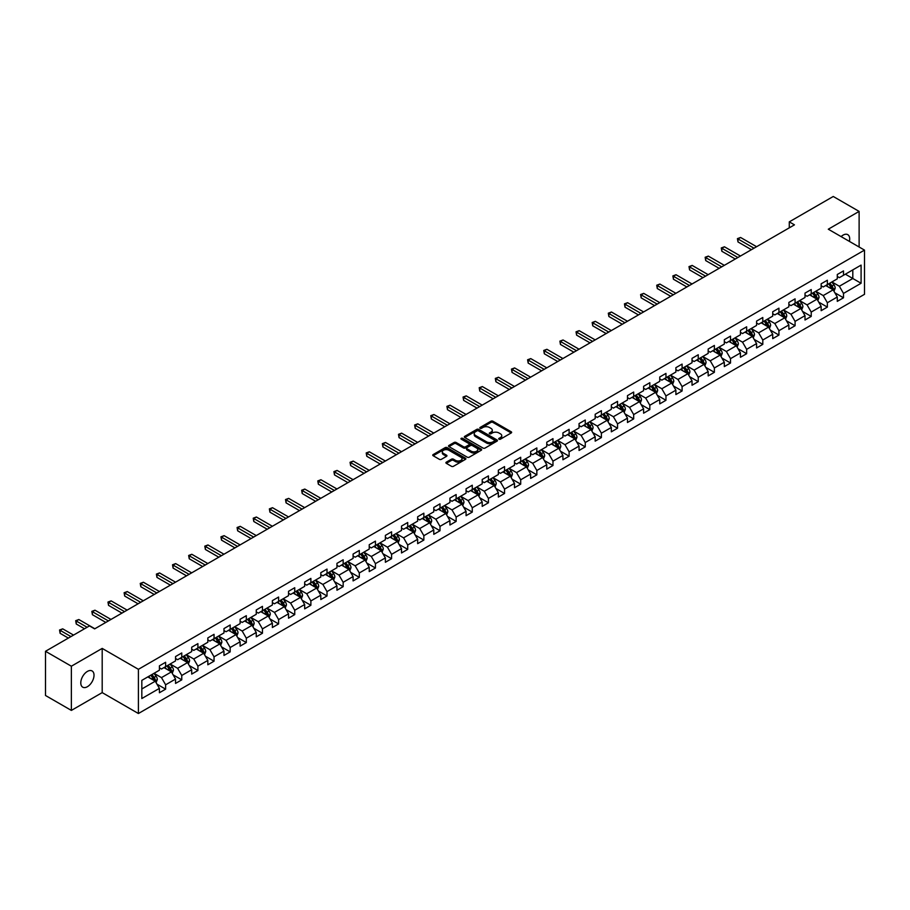 <?xml version="1.0" encoding="UTF-8"?>
<svg xmlns="http://www.w3.org/2000/svg" width="910" height="910" viewBox="0 0 910 910"><rect width="100%" height="100%" fill="white"/><g stroke="black" fill="none" stroke-linecap="round" stroke-linejoin="round"><path stroke-width="1.36" d="M498.998 439.189A1.001 0.58 0 0 0 500.42 439.189L511.215 432.955A1.433 0.83 0 0 0 511.636 432.375A1.433 0.83 0 0 0 511.215 431.784L492.936 421.228A1.433 0.83 0 0 0 490.899 421.228L480.116 427.461A1.001 0.58 0 0 0 481.538 428.28L482.926 427.472A4.595 2.65 0 0 1 489.432 427.472L490.956 428.36A4.595 2.65 0 0 1 492.299 430.237A4.595 2.65 0 0 1 490.956 432.113L489.557 432.91A1.001 0.58 0 0 0 490.979 433.74L492.378 432.933A4.595 2.65 0 0 1 498.873 432.933L500.398 433.808A4.595 2.65 0 0 1 501.74 435.685A4.595 2.65 0 0 1 500.398 437.562L498.998 438.37A1.001 0.58 0 0 0 498.998 439.189L498.998 438.37M87.406 686.709A9.362 5.403 120 0 0 93.514 678.451A9.362 5.403 120 0 0 92.081 670.943A9.362 5.403 120 0 0 87.406 671.409A9.362 5.403 120 0 0 81.286 679.668A9.362 5.403 120 0 0 82.719 687.164A9.362 5.403 120 0 0 87.406 686.709M849.405 241.4A9.362 5.403 120 0 0 847.767 234.655A9.362 5.403 120 0 0 843.081 235.121A9.362 5.403 120 0 0 841.113 236.611M446.321 462.155A1.433 0.83 0 0 0 445.9 462.746A1.433 0.83 0 0 0 446.321 463.326L451.451 466.295A1.433 0.83 0 0 0 453.476 466.295L465.465 459.368A1.433 0.83 0 0 0 465.886 458.788A1.433 0.83 0 0 0 465.465 458.196L447.185 447.64A1.433 0.83 0 0 0 445.149 447.64L433.171 454.568A1.433 0.83 0 0 0 432.75 455.148A1.433 0.83 0 0 0 433.171 455.739L439.359 459.311A1.433 0.83 0 0 0 441.396 459.311L446.526 456.354A1.433 0.83 0 0 0 446.947 455.762A1.433 0.83 0 0 0 446.526 455.182L443.454 453.408A3.845 2.218 0 0 1 442.328 451.838A3.845 2.218 0 0 1 444.694 449.79A3.845 2.218 0 0 1 448.88 450.268L460.915 457.218A3.845 2.218 0 0 1 462.041 458.788A3.845 2.218 0 0 1 459.675 460.835A3.845 2.218 0 0 1 455.489 460.358L453.476 459.197A1.433 0.83 0 0 0 451.451 459.197L446.321 462.155L446.321 463.326M102.193 648.409L71.367 666.211L45.5 651.287L45.5 695.49L71.367 710.414L102.193 692.612L138.411 713.52L138.411 669.316L102.193 648.409L102.193 692.612M859.12 247.008L859.12 211.404L828.293 229.206L864.5 250.113L138.411 669.316M859.12 211.404L833.253 196.48L789.288 221.858L789.288 227.841M45.5 651.287L89.476 625.898L94.64 628.878L794.453 224.85L789.288 221.858M483.028 448.061A1.433 0.83 0 0 0 485.064 448.061L497.042 441.134A1.433 0.83 0 0 0 497.463 440.554A1.433 0.83 0 0 0 497.042 439.962L478.762 429.406A1.433 0.83 0 0 0 476.738 429.406L464.748 436.334A1.433 0.83 0 0 0 464.327 436.914A1.433 0.83 0 0 0 464.748 437.505L483.028 448.061M461.654 439.405A1.001 0.58 0 0 1 462.667 439.541L462.667 438.347L481.253 449.085A1.433 0.83 0 0 1 481.674 449.665A1.433 0.83 0 0 1 481.253 450.257L469.276 457.173A1.433 0.83 0 0 1 467.239 457.173L448.96 446.617L454.09 443.682L454.09 442.487L448.96 445.445A1.433 0.83 0 0 0 448.539 446.036A1.433 0.83 0 0 0 448.96 446.617L448.96 445.445M454.09 443.682A1.433 0.83 0 0 1 456.115 443.682L456.115 442.487A1.433 0.83 0 0 0 454.09 442.487M456.115 442.487L463.531 446.764A1.433 0.83 0 0 0 465.567 446.764L468.968 444.797A1.433 0.83 0 0 0 469.389 444.216A1.433 0.83 0 0 0 468.968 443.625L461.245 439.177A1.001 0.58 0 0 1 462.667 438.347M138.411 713.52L864.5 294.317L864.5 250.113M156.975 684.161L165.62 689.154L165.62 684.798L175.55 679.053L175.55 683.421L181.761 679.838L181.761 675.47L191.691 669.737L191.691 674.105L197.902 670.511L197.902 666.154L207.833 660.421L207.833 664.778L214.043 661.195L214.043 656.838L223.974 651.105L223.974 655.462L230.173 651.879L230.173 647.522L240.115 641.789L240.115 646.145L246.314 642.562L246.314 638.206L256.256 632.461L256.256 636.829L262.455 633.246L262.455 628.878L272.386 623.145L272.386 627.513L278.596 623.93L278.596 619.562L288.527 613.829L288.527 618.186L294.738 614.603L294.738 610.246L304.668 604.513L304.668 608.87L310.879 605.286L310.879 600.93L320.809 595.197L320.809 599.553L327.02 595.97L327.02 591.614L336.95 585.869L336.95 590.237L343.161 586.654L343.161 582.286L353.091 576.553L353.091 580.921L359.302 577.338L359.302 572.97L369.233 567.237L369.233 571.594L375.443 568.011L375.443 563.654L385.374 557.921L385.374 562.278L391.573 558.695L391.573 554.338L401.515 548.605L401.515 552.962L407.714 549.378L407.714 545.022L417.656 539.289L417.656 543.645L423.855 540.062L423.855 535.694L433.786 529.961L433.786 534.329L439.996 530.746L439.996 526.378L449.927 520.645L449.927 525.002L456.137 521.419L456.137 517.062L466.068 511.329L466.068 515.686L472.279 512.102L472.279 507.746L482.209 502.013L482.209 506.37L488.42 502.786L488.42 498.43L498.35 492.697L498.35 497.053L504.561 493.47L504.561 489.102L514.491 483.369L514.491 487.737L520.702 484.154L520.702 479.786L530.632 474.053L530.632 478.421L536.843 474.827L536.843 470.47L546.774 464.737L546.774 469.094L552.973 465.51L552.973 461.154L562.915 455.421L562.915 459.777L569.114 456.194L569.114 451.838L579.056 446.105L579.056 450.461L585.255 446.878L585.255 442.522L595.185 436.777L595.185 441.145L601.396 437.562L601.396 433.194L611.327 427.461L611.327 431.829L617.537 428.235L617.537 423.878L627.468 418.145L627.468 422.502L633.678 418.918L633.678 414.562L643.609 408.829L643.609 413.185L649.82 409.602L649.82 405.246L659.75 399.513L659.75 403.869L665.961 400.286L665.961 395.93L675.891 390.185L675.891 394.553L682.102 390.97L682.102 386.602L692.032 380.869L692.032 385.237L698.243 381.643L698.243 377.286L708.173 371.553L708.173 375.91L714.373 372.326L714.373 367.97L724.314 362.237L724.314 366.593L730.514 363.01L730.514 358.654L740.444 352.921L740.444 357.277L746.655 353.694L746.655 349.338L756.585 343.593L756.585 347.961L762.796 344.378L762.796 340.01L772.726 334.277L772.726 338.645L778.937 335.062L778.937 330.694L788.868 324.961L788.868 329.318L795.078 325.735L795.078 321.378L805.009 315.645L805.009 320.001L811.219 316.418L811.219 312.062L821.15 306.329L821.15 310.685L827.361 307.102L827.361 302.746L837.291 297.001L837.291 301.369L843.502 297.786L843.502 293.418L861.087 283.272L861.087 265.106L852.807 269.883L852.807 278.494L861.087 283.272M165.62 689.154L159.409 692.737L159.409 688.381L141.823 698.527L141.823 680.373L159.409 670.215L159.409 665.858L165.62 662.275L165.62 666.632L175.55 660.899L175.55 656.542L181.761 652.959L181.761 657.316L191.691 651.583L191.691 647.215L197.902 643.632L197.902 648L207.833 642.267L207.833 637.899L214.043 634.315L214.043 638.683L223.974 632.939L223.974 628.582L230.173 624.999L230.173 629.356L240.115 623.623L240.115 619.266L246.314 615.683L246.314 620.04L256.256 614.307L256.256 609.95L262.455 606.367L262.455 610.724L272.386 604.991L272.386 600.634L278.596 597.04L278.596 601.408L288.527 595.675L288.527 591.307L294.738 587.723L294.738 592.091L304.668 586.347L304.668 581.99L310.879 578.407L310.879 582.764L320.809 577.031L320.809 572.674L327.02 569.091L327.02 573.448L336.95 567.715L336.95 563.358L343.161 559.775L343.161 564.132L353.091 558.399L353.091 554.042L359.302 550.448L359.302 554.816L369.233 549.083L369.233 544.715L375.443 541.131L375.443 545.5L385.374 539.755L385.374 535.399L391.573 531.815L391.573 536.172L401.515 530.439L401.515 526.082L407.714 522.499L407.714 526.856L417.656 521.123L417.656 516.766L423.855 513.183L423.855 517.54L433.786 511.807L433.786 507.45L439.996 503.856L439.996 508.224L449.927 502.491L449.927 498.123L456.137 494.539L456.137 498.908L466.068 493.174L466.068 488.807L472.279 485.223L472.279 489.58L482.209 483.847L482.209 479.49L488.42 475.907L488.42 480.264L498.35 474.531L498.35 470.174L504.561 466.591L504.561 470.948L514.491 465.215L514.491 460.858L520.702 457.275L520.702 461.632L530.632 455.899L530.632 451.531L536.843 447.947L536.843 452.315L546.774 446.582L546.774 442.214L552.973 438.631L552.973 442.988L562.915 437.255L562.915 432.898L569.114 429.315L569.114 433.672L579.056 427.939L579.056 423.582L585.255 419.999L585.255 424.356L595.185 418.623L595.185 414.266L601.396 410.683L601.396 415.04L611.327 409.307L611.327 404.939L617.537 401.355L617.537 405.724L627.468 399.99L627.468 395.623L633.678 392.039L633.678 396.407L643.609 390.663L643.609 386.306L649.82 382.723L649.82 387.08L659.75 381.347L659.75 376.99L665.961 373.407L665.961 377.764L675.891 372.031L675.891 367.674L682.102 364.091L682.102 368.448L692.032 362.715L692.032 358.347L698.243 354.763L698.243 359.132L708.173 353.399L708.173 349.03L714.373 345.447L714.373 349.815L724.314 344.071L724.314 339.714L730.514 336.131L730.514 340.488L740.444 334.755L740.444 330.398L746.655 326.815L746.655 331.172L756.585 325.439L756.585 321.082L762.796 317.499L762.796 321.856L772.726 316.123L772.726 311.766L778.937 308.171L778.937 312.539L788.868 306.807L788.868 302.438L795.078 298.855L795.078 303.223L805.009 297.479L805.009 293.122L811.219 289.539L811.219 293.896L821.15 288.163L821.15 283.806L827.361 280.223L827.361 284.58L837.291 278.847L837.291 274.49L843.502 270.907L843.502 275.264L861.087 265.106M163.959 667.587L171.41 671.887L161.48 677.62L154.029 673.32M159.409 667.826L161.48 669.021L165.62 666.632M161.48 677.62L165.62 684.798M171.41 671.887L175.55 679.053M180.1 658.271L187.551 662.571L177.621 668.304L170.17 664.004M175.55 658.51L177.621 659.705L181.761 657.316M177.621 668.304L181.761 675.47M187.551 662.571L191.691 669.737M196.242 648.955L203.692 653.255L193.762 658.988L186.311 654.688M191.691 649.194L193.762 650.388L197.902 648M193.762 658.988L197.902 666.154M203.692 653.255L207.833 660.421M212.383 639.639L219.833 643.939L209.903 649.672L202.452 645.372M207.833 639.878L209.903 641.072L214.043 638.683M209.903 649.672L214.043 656.838M219.833 643.939L223.974 651.105M228.524 630.312L235.974 634.611L226.044 640.356L218.593 636.056M223.974 630.55L226.044 631.745L230.173 629.356M226.044 640.356L230.173 647.522M235.974 634.611L240.115 641.789M244.665 620.995L252.115 625.295L242.185 631.028L234.734 626.728M240.115 621.234L242.185 622.429L246.314 620.04M242.185 631.028L246.314 638.206M252.115 625.295L256.256 632.461M260.806 611.679L268.257 615.979L258.315 621.712L250.876 617.412M256.256 611.918L258.315 613.112L262.455 610.724M258.315 621.712L262.455 628.878M268.257 615.979L272.386 623.145M276.947 602.363L284.398 606.663L274.456 612.396L267.005 608.096M272.386 602.602L274.456 603.796L278.596 601.408M274.456 612.396L278.596 619.562M284.398 606.663L288.527 613.829M293.088 593.047L300.527 597.347L290.597 603.08L283.146 598.78M288.527 593.286L290.597 594.48L294.738 592.091M290.597 603.08L294.738 610.246M300.527 597.347L304.668 604.513M309.218 583.719L316.669 588.031L306.738 593.764L299.288 589.464M304.668 583.958L306.738 585.153L310.879 582.764M306.738 593.764L310.879 600.93M316.669 588.031L320.809 595.197M325.359 574.403L332.81 578.703L322.879 584.436L315.429 580.136M320.809 574.642L322.879 575.837L327.02 573.448M322.879 584.436L327.02 591.614M332.81 578.703L336.95 585.869M341.5 565.087L348.951 569.387L339.021 575.12L331.57 570.82M336.95 565.326L339.021 566.52L343.161 564.132M339.021 575.12L343.161 582.286M348.951 569.387L353.091 576.553M357.641 555.771L365.092 560.071L355.162 565.804L347.711 561.504M353.091 556.01L355.162 557.204L359.302 554.816M355.162 565.804L359.302 572.97M365.092 560.071L369.233 567.237M373.783 546.455L381.233 550.755L371.303 556.488L363.852 552.188M369.233 546.694L371.303 547.888L375.443 545.5M371.303 556.488L375.443 563.654M381.233 550.755L385.374 557.921M389.924 537.127L397.374 541.439L387.444 547.172L379.993 542.872M385.374 537.366L387.444 538.561L391.573 536.172M387.444 547.172L391.573 554.338M397.374 541.439L401.515 548.605M406.065 527.811L413.515 532.111L403.585 537.844L396.134 533.544M401.515 528.05L403.585 529.245L407.714 526.856M403.585 537.844L407.714 545.022M413.515 532.111L417.656 539.289M422.206 518.495L429.656 522.795L419.715 528.528L412.275 524.228M417.656 518.734L419.715 519.928L423.855 517.54M419.715 528.528L423.855 535.694M429.656 522.795L433.786 529.961M438.347 509.179L445.798 513.479L435.856 519.212L428.405 514.912M433.786 509.418L435.856 510.612L439.996 508.224M435.856 519.212L439.996 526.378M445.798 513.479L449.927 520.645M454.488 499.863L461.927 504.163L451.997 509.896L444.546 505.596M449.927 500.102L451.997 501.296L456.137 498.908M451.997 509.896L456.137 517.062M461.927 504.163L466.068 511.329M470.618 490.536L478.068 494.847L468.138 500.58L460.688 496.28M466.068 490.774L468.138 491.98L472.279 489.58M468.138 500.58L472.279 507.746M478.068 494.847L482.209 502.013M486.759 481.219L494.21 485.519L484.279 491.263L476.829 486.952M482.209 481.458L484.279 482.653L488.42 480.264M484.279 491.263L488.42 498.43M494.21 485.519L498.35 492.697M502.9 471.903L510.351 476.203L500.42 481.936L492.97 477.636M498.35 472.142L500.42 473.337L504.561 470.948M500.42 481.936L504.561 489.102M510.351 476.203L514.491 483.369M519.041 462.587L526.492 466.887L516.562 472.62L509.111 468.32M514.491 462.826L516.562 464.02L520.702 461.632M516.562 472.62L520.702 479.786M526.492 466.887L530.632 474.053M535.182 453.271L542.633 457.571L532.703 463.304L525.252 459.004M530.632 453.51L532.703 454.704L536.843 452.315M532.703 463.304L536.843 470.47M542.633 457.571L546.774 464.737M551.323 443.955L558.774 448.255L548.844 453.988L541.393 449.688M546.774 444.194L548.844 445.388L552.973 442.988M548.844 453.988L552.973 461.154M558.774 448.255L562.915 455.421M567.465 434.627L574.915 438.927L564.985 444.671L557.534 440.36M562.915 434.866L564.985 436.061L569.114 433.672M564.985 444.671L569.114 451.838M574.915 438.927L579.056 446.105M583.606 425.311L591.056 429.611L581.115 435.344L573.675 431.044M579.056 425.55L581.115 426.745L585.255 424.356M581.115 435.344L585.255 442.522M591.056 429.611L595.185 436.777M599.747 415.995L607.186 420.295L597.256 426.028L589.805 421.728M595.185 416.234L597.256 417.428L601.396 415.04M597.256 426.028L601.396 433.194M607.186 420.295L611.327 427.461M615.877 406.679L623.327 410.979L613.397 416.712L605.946 412.412M611.327 406.918L613.397 408.112L617.537 405.724M613.397 416.712L617.537 423.878M623.327 410.979L627.468 418.145M632.018 397.363L639.468 401.663L629.538 407.396L622.087 403.096M627.468 397.602L629.538 398.796L633.678 396.407M629.538 407.396L633.678 414.562M639.468 401.663L643.609 408.829M648.159 388.035L655.61 392.335L645.679 398.079L638.229 393.768M643.609 388.274L645.679 389.469L649.82 387.08M645.679 398.079L649.82 405.246M655.61 392.335L659.75 399.513M664.3 378.719L671.751 383.019L661.82 388.752L654.37 384.452M659.75 378.958L661.82 380.152L665.961 377.764M661.82 388.752L665.961 395.93M671.751 383.019L675.891 390.185M680.441 369.403L687.892 373.703L677.961 379.436L670.511 375.136M675.891 369.642L677.961 370.836L682.102 368.448M677.961 379.436L682.102 386.602M687.892 373.703L692.032 380.869M696.582 360.087L704.033 364.387L694.103 370.12L686.652 365.82M692.032 360.326L694.103 361.52L698.243 359.132M694.103 370.12L698.243 377.286M704.033 364.387L708.173 371.553M712.723 350.771L720.174 355.071L710.244 360.804L702.793 356.504M708.173 351.01L710.244 352.204L714.373 349.815M710.244 360.804L714.373 367.97M720.174 355.071L724.314 362.237M728.864 341.443L736.315 345.743L726.385 351.488L718.934 347.188M724.314 341.682L726.385 342.877L730.514 340.488M726.385 351.488L730.514 358.654M736.315 345.743L740.444 352.921M745.006 332.127L752.456 336.427L742.514 342.16L735.075 337.86M740.444 332.366L742.514 333.56L746.655 331.172M742.514 342.16L746.655 349.338M752.456 336.427L756.585 343.593M761.147 322.811L768.586 327.111L758.656 332.844L751.205 328.544M756.585 323.05L758.656 324.244L762.796 321.856M758.656 332.844L762.796 340.01M768.586 327.111L772.726 334.277M777.277 313.495L784.727 317.795L774.797 323.528L767.346 319.228M772.726 313.734L774.797 314.928L778.937 312.539M774.797 323.528L778.937 330.694M784.727 317.795L788.868 324.961M793.418 304.179L800.868 308.479L790.938 314.212L783.487 309.912M788.868 304.418L790.938 305.612L795.078 303.223M790.938 314.212L795.078 321.378M800.868 308.479L805.009 315.645M809.559 294.851L817.009 299.162L807.079 304.896L799.628 300.596M805.009 295.09L807.079 296.285L811.219 293.896M807.079 304.896L811.219 312.062M817.009 299.162L821.15 306.329M825.7 285.535L833.151 289.835L823.22 295.568L815.769 291.268M821.15 285.774L823.22 286.969L827.361 284.58M823.22 295.568L827.361 302.746M833.151 289.835L837.291 297.001M845.356 274.183L852.807 278.494L839.361 286.252L831.911 281.952M837.291 276.458L839.361 277.652L843.502 275.264M839.361 286.252L843.502 293.418M71.367 666.211L71.367 710.414M141.823 688.972L155.269 681.203L147.818 676.904M155.269 681.203L159.409 688.381M834.857 292.792L843.502 297.786M818.716 302.109L827.361 307.102M802.574 311.436L811.219 316.418M786.433 320.752L795.078 325.735M770.304 330.068L778.937 335.062M754.163 339.385L762.796 344.378M738.021 348.701L746.655 353.694M721.88 358.028L730.514 363.01M705.739 367.344L714.373 372.326M689.598 376.66L698.243 381.643M673.457 385.976L682.102 390.97M657.316 395.293L665.961 400.286M641.175 404.62L649.82 409.602M625.034 413.936L633.678 418.918M608.904 423.252L617.537 428.235M592.763 432.568L601.396 437.562M576.621 441.885L585.255 446.878M560.48 451.212L569.114 456.194M544.339 460.528L552.973 465.51M528.198 469.844L536.843 474.827M512.057 479.161L520.702 484.154M495.916 488.477L504.561 493.47M479.775 497.804L488.42 502.786M463.634 507.12L472.279 512.102M447.504 516.436L456.137 521.419M431.363 525.752L439.996 530.746M415.222 535.069L423.855 540.062M399.08 544.396L407.714 549.378M382.939 553.712L391.573 558.695M366.798 563.028L375.443 568.011M350.657 572.345L359.302 577.338M334.516 581.661L343.161 586.654M318.375 590.977L327.02 595.97M302.234 600.304L310.879 605.286M286.104 609.62L294.738 614.603M269.963 618.937L278.596 623.93M253.822 628.253L262.455 633.246M237.681 637.569L246.314 642.562M221.539 646.896L230.173 651.879M205.398 656.212L214.043 661.195M189.257 665.529L197.902 670.511M173.116 674.845L181.761 679.838M499.397 439.325L500.398 438.757A4.595 2.65 0 0 0 501.74 436.88L501.74 435.685M492.299 430.237L492.299 431.431A4.595 2.65 0 0 1 490.956 433.308L489.955 433.877M511.192 432.967L492.936 422.422A1.433 0.83 0 0 0 490.899 422.422L480.514 428.428M497.042 439.962L497.042 441.134L478.762 430.601A1.433 0.83 0 0 0 476.738 430.601L464.771 437.517M494.505 440.963A1.001 0.58 0 0 0 494.505 440.144L478.455 430.874A1.001 0.58 0 0 0 477.033 430.874L475.566 431.727A4.595 2.65 0 0 0 474.224 433.604A4.595 2.65 0 0 0 475.566 435.48L486.531 441.816A4.595 2.65 0 0 0 493.038 441.816L494.505 440.963L494.505 442.158A1.001 0.58 0 0 0 494.505 441.339M474.224 433.604L474.224 434.798A4.595 2.65 0 0 0 475.566 436.675L475.566 435.48M494.505 442.158L493.038 443.011A4.595 2.65 0 0 1 486.531 443.011L475.566 436.675M456.115 443.682L463.531 447.959A1.433 0.83 0 0 0 465.567 447.959L468.968 445.991A1.433 0.83 0 0 0 469.389 445.411L469.389 444.216M462.667 439.541L481.231 450.268M471.221 451.212A3.845 2.218 0 0 0 475.407 451.69A3.845 2.218 0 0 0 477.784 449.642A3.845 2.218 0 0 0 476.658 448.073L472.415 445.627A1.433 0.83 0 0 0 470.39 445.627L466.989 447.584A1.433 0.83 0 0 0 466.568 448.175A1.433 0.83 0 0 0 466.989 448.755L471.221 451.212L471.221 452.406A3.845 2.218 0 0 0 475.407 452.884A3.845 2.218 0 0 0 477.784 450.837L477.784 449.642M466.568 448.175L466.568 449.369A1.433 0.83 0 0 0 466.989 449.95L466.989 448.755M471.221 452.406L466.989 449.95M462.041 458.788L462.041 459.982A3.845 2.218 0 0 1 459.675 462.03A3.845 2.218 0 0 1 455.489 461.552L453.476 460.392A1.433 0.83 0 0 0 451.451 460.392L446.344 463.338M442.328 451.838L442.328 453.032A3.845 2.218 0 0 0 443.454 454.602L443.454 453.408M446.526 455.182L446.526 456.354L443.454 454.602M465.465 458.196L465.465 459.368L447.185 448.835A1.433 0.83 0 0 0 445.149 448.835L433.183 455.751L433.171 454.568M833.969 291.257L835.198 288.151A3.879 2.241 -120 0 0 833.958 284.853L831.831 281.998M828.1 286.923L826.655 284.989M756.585 246.712L740.581 237.476L737.999 238.966L737.999 241.946L751.421 249.693M828.623 283.852L830.75 286.707A3.879 2.241 60 0 1 831.865 289.039L833.105 288.322A3.879 2.241 -120 0 0 832.002 285.99L829.863 283.135M828.885 283.692L831.262 286.855A1.979 1.137 60 0 1 831.615 287.458L833.105 288.322M737.999 241.946L737.43 238.636L754.003 248.202M737.43 238.636L740.581 237.476M817.828 300.573L819.057 297.468A3.879 2.241 -120 0 0 817.817 294.169L815.69 291.325M811.959 296.239L810.514 294.305M740.444 256.029L724.44 246.792L721.857 248.282L721.857 251.274L735.28 259.02M812.482 293.168L814.609 296.023A3.879 2.241 60 0 1 815.724 298.355L816.964 297.638A3.879 2.241 -120 0 0 815.861 295.306L813.722 292.451M812.755 293.02L815.121 296.182A1.979 1.137 60 0 1 815.474 296.774L816.964 297.638M721.857 251.274L721.289 247.952L737.862 257.519M721.289 247.952L724.44 246.792M801.687 309.889L802.916 306.795A3.879 2.241 -120 0 0 801.687 303.485L799.549 300.641M795.829 305.567L794.373 303.622M724.314 265.345L708.31 256.108L705.716 257.598L705.716 260.59L719.139 268.336M796.341 302.495L798.48 305.339A3.879 2.241 60 0 1 799.583 307.671L800.823 306.954A3.879 2.241 -120 0 0 799.719 304.623L797.581 301.779M796.614 302.336L798.98 305.498A1.979 1.137 60 0 1 799.333 306.101L800.823 306.954M705.716 260.59L705.148 257.268L721.721 266.846M705.148 257.268L708.31 256.108M785.546 319.205L786.775 316.111A3.879 2.241 -120 0 0 785.546 312.812L783.408 309.957M779.688 314.883L778.232 312.949M708.173 274.661L692.169 265.424L689.575 266.914L689.575 269.906L702.998 277.652M780.2 311.811L782.338 314.655A3.879 2.241 60 0 1 783.442 316.987L784.682 316.271A3.879 2.241 -120 0 0 783.578 313.939L781.44 311.095M780.473 311.652L782.839 314.814A1.979 1.137 60 0 1 783.203 315.417L784.682 316.271M689.575 269.906L689.006 266.596L705.58 276.162M689.006 266.596L692.169 265.424M769.405 328.533L770.645 325.427A3.879 2.241 -120 0 0 769.405 322.129L767.266 319.274M763.547 324.199L762.091 322.265M692.032 283.988L676.028 274.74L673.434 276.242L673.434 279.222L686.857 286.969M764.059 321.128L766.197 323.983A3.879 2.241 60 0 1 767.301 326.315L768.54 325.598A3.879 2.241 -120 0 0 767.437 323.266L765.299 320.411M764.332 320.968L766.698 324.131A1.979 1.137 60 0 1 767.062 324.733L768.54 325.598M673.434 279.222L672.865 275.912L689.439 285.478M672.865 275.912L676.028 274.74M753.264 337.849L754.504 334.743A3.879 2.241 -120 0 0 753.264 331.445L751.125 328.59M747.406 333.515L745.95 331.581M675.891 293.304L659.886 284.068L657.293 285.558L657.293 288.538L670.715 296.285M747.918 330.444L750.056 333.299A3.879 2.241 60 0 1 751.159 335.631L752.411 334.914A3.879 2.241 -120 0 0 751.296 332.582L749.158 329.727M748.191 330.284L750.557 333.447A1.979 1.137 60 0 1 750.921 334.05L752.411 334.914M657.293 288.538L656.724 285.228L673.298 294.795M656.724 285.228L659.886 284.068M737.134 347.165L738.363 344.06A3.879 2.241 -120 0 0 737.123 340.761L734.984 337.917M731.265 342.831L729.809 340.897M659.75 302.62L643.745 293.384L641.163 294.874L641.163 297.866L654.574 305.612M731.777 339.76L733.915 342.615A3.879 2.241 60 0 1 735.03 344.947L736.27 344.23A3.879 2.241 -120 0 0 735.155 341.898L733.016 339.043M732.049 339.612L734.415 342.774A1.979 1.137 60 0 1 734.779 343.366L736.27 344.23M641.163 297.866L640.594 294.544L657.168 304.111M640.594 294.544L643.745 293.384M720.993 356.481L722.221 353.387A3.879 2.241 -120 0 0 720.982 350.077L718.843 347.233M715.123 352.159L713.679 350.213M643.609 311.937L627.604 302.7L625.022 304.19L625.022 307.182L638.433 314.928M715.635 349.087L717.774 351.931A3.879 2.241 60 0 1 718.889 354.263L720.129 353.546A3.879 2.241 -120 0 0 719.014 351.214L716.887 348.359M715.908 348.928L718.274 352.09A1.979 1.137 60 0 1 718.638 352.693L720.129 353.546M625.022 307.182L624.453 303.86L641.027 313.438M624.453 303.86L627.604 302.7M704.852 365.797L706.08 362.703A3.879 2.241 -120 0 0 704.84 359.404L702.702 356.549M698.982 361.475L697.538 359.53M627.468 321.253L611.463 312.016L608.881 313.506L608.881 316.498L622.292 324.244M699.494 358.403L701.633 361.247A3.879 2.241 60 0 1 702.747 363.579L703.987 362.863A3.879 2.241 -120 0 0 702.873 360.531L700.745 357.687M699.767 358.244L702.133 361.406A1.979 1.137 60 0 1 702.497 362.009L703.987 362.863M608.881 316.498L608.312 313.188L624.886 322.754M608.312 313.188L611.463 312.016M688.711 375.125L689.939 372.019A3.879 2.241 -120 0 0 688.699 368.721L686.572 365.865M682.841 370.791L681.397 368.857M611.327 330.58L595.322 321.332L592.74 322.834L592.74 325.814L606.151 333.56M683.364 367.72L685.492 370.563A3.879 2.241 60 0 1 686.606 372.907L687.846 372.179A3.879 2.241 -120 0 0 686.731 369.847L684.604 367.003M683.626 367.56L686.004 370.723A1.979 1.137 60 0 1 686.356 371.325L687.846 372.179M592.74 325.814L592.171 322.504L608.744 332.07M592.171 322.504L595.322 321.332M672.57 384.441L673.798 381.335A3.879 2.241 -120 0 0 672.558 378.037L670.431 375.182M666.7 380.107L665.255 378.173M595.185 339.896L579.181 330.66L576.599 332.15L576.599 335.13L590.021 342.877M667.223 377.036L669.351 379.891A3.879 2.241 60 0 1 670.465 382.223L671.705 381.506A3.879 2.241 -120 0 0 670.602 379.174L668.463 376.319M667.485 376.876L669.862 380.039A1.979 1.137 60 0 1 670.215 380.642L671.705 381.506M576.599 335.13L576.03 331.82L592.603 341.387M576.03 331.82L579.181 330.66M656.428 393.757L657.657 390.652A3.879 2.241 -120 0 0 656.417 387.353L654.29 384.498M650.559 389.423L649.114 387.489M579.044 349.212L563.04 339.976L560.458 341.466L560.458 344.458L573.88 352.204M651.082 386.352L653.209 389.207A3.879 2.241 60 0 1 654.324 391.539L655.564 390.822A3.879 2.241 -120 0 0 654.461 388.49L652.322 385.635M651.355 386.204L653.721 389.366A1.979 1.137 60 0 1 654.074 389.958L655.564 390.822M560.458 344.458L559.889 341.136L576.462 350.703M559.889 341.136L563.04 339.976M640.287 403.073L641.516 399.979A3.879 2.241 -120 0 0 640.287 396.669L638.149 393.825M634.429 398.739L632.973 396.805M562.915 358.529L546.91 349.292L544.316 350.782L544.316 353.774L557.739 361.52M634.941 395.668L637.08 398.523A3.879 2.241 60 0 1 638.183 400.855L639.423 400.138A3.879 2.241 -120 0 0 638.319 397.807L636.181 394.951M635.214 395.52L637.58 398.682A1.979 1.137 60 0 1 637.933 399.285L639.423 400.138M544.316 353.774L543.748 350.452L560.321 360.03M543.748 350.452L546.91 349.292M624.146 412.389L625.375 409.295A3.879 2.241 -120 0 0 624.146 405.985L622.008 403.141M618.288 408.067L616.832 406.122M546.774 367.845L530.769 358.608L528.175 360.098L528.175 363.09L541.598 370.836M618.8 404.995L620.938 407.839A3.879 2.241 60 0 1 622.042 410.171L623.282 409.454A3.879 2.241 -120 0 0 622.178 407.123L620.04 404.279M619.073 404.836L621.439 407.998A1.979 1.137 60 0 1 621.803 408.601L623.282 409.454M528.175 363.09L527.607 359.768L544.18 369.346M527.607 359.768L530.769 358.608M608.005 421.705L609.245 418.611A3.879 2.241 -120 0 0 608.005 415.313L605.867 412.457M602.147 417.383L600.691 415.449M530.632 377.172L514.628 367.924L512.034 369.426L512.034 372.406L525.457 380.152M602.659 414.312L604.797 417.155A3.879 2.241 60 0 1 605.901 419.487L607.152 418.771A3.879 2.241 -120 0 0 606.037 416.439L603.899 413.595M602.932 414.152L605.298 417.315A1.979 1.137 60 0 1 605.662 417.917L607.152 418.771M512.034 372.406L511.465 369.096L528.039 378.662M511.465 369.096L514.628 367.924M591.864 431.033L593.104 427.927A3.879 2.241 -120 0 0 591.864 424.629L589.726 421.774M586.006 426.699L584.55 424.765M514.491 386.488L498.487 377.24L495.893 378.742L495.893 381.722L509.316 389.469M586.518 423.628L588.656 426.483A3.879 2.241 60 0 1 589.76 428.815L591.011 428.098A3.879 2.241 -120 0 0 589.896 425.766L587.758 422.911M586.791 423.468L589.157 426.631A1.979 1.137 60 0 1 589.521 427.234L591.011 428.098M495.893 381.722L495.324 378.412L511.898 387.978M495.324 378.412L498.487 377.24M575.734 440.349L576.963 437.244A3.879 2.241 -120 0 0 575.723 433.945L573.584 431.09M569.865 436.015L568.409 434.081M498.35 395.804L482.346 386.568L479.763 388.058L479.763 391.05L493.174 398.796M570.377 432.944L572.515 435.799A3.879 2.241 60 0 1 573.63 438.131L574.87 437.414A3.879 2.241 -120 0 0 573.755 435.082L571.616 432.227M570.65 432.796L573.016 435.958A1.979 1.137 60 0 1 573.38 436.55L574.87 437.414M479.763 391.05L479.195 387.728L495.768 397.295M479.195 387.728L482.346 386.568M559.593 449.665L560.822 446.571A3.879 2.241 -120 0 0 559.582 443.261L557.443 440.417M553.724 445.331L552.279 443.397M482.209 405.121L466.204 395.884L463.622 397.374L463.622 400.366L477.033 408.112M554.236 442.26L556.374 445.115A3.879 2.241 60 0 1 557.489 447.447L558.729 446.73A3.879 2.241 -120 0 0 557.614 444.399L555.487 441.543M554.509 442.112L556.875 445.274A1.979 1.137 60 0 1 557.238 445.866L558.729 446.73M463.622 400.366L463.053 397.044L479.627 406.611M463.053 397.044L466.204 395.884M543.452 458.981L544.68 455.887A3.879 2.241 -120 0 0 543.441 452.577L541.302 449.733M537.582 454.659L536.138 452.714M466.068 414.437L450.063 405.2L447.481 406.69L447.481 409.682L460.892 417.428M538.094 451.587L540.233 454.431A3.879 2.241 60 0 1 541.348 456.763L542.587 456.046A3.879 2.241 -120 0 0 541.473 453.715L539.346 450.871M538.367 451.428L540.733 454.59A1.979 1.137 60 0 1 541.097 455.193L542.587 456.046M447.481 409.682L446.912 406.361L463.486 415.938M446.912 406.361L450.063 405.2M527.311 468.297L528.539 465.203A3.879 2.241 -120 0 0 527.299 461.905L525.172 459.049M521.441 463.975L519.997 462.041M449.927 423.764L433.922 414.516L431.34 416.018L431.34 418.998L444.762 426.745M521.965 460.904L524.092 463.747A3.879 2.241 60 0 1 525.207 466.079L526.446 465.363A3.879 2.241 -120 0 0 525.332 463.031L523.204 460.187M522.226 460.744L524.604 463.907A1.979 1.137 60 0 1 524.956 464.51L526.446 465.363M431.34 418.998L430.771 415.688L447.345 425.254M430.771 415.688L433.922 414.516M511.17 477.625L512.398 474.519A3.879 2.241 -120 0 0 511.158 471.221L509.031 468.366M505.3 473.291L503.856 471.357M433.786 433.08L417.781 423.832L415.199 425.334L415.199 428.314L428.621 436.061M505.823 470.22L507.951 473.075A3.879 2.241 60 0 1 509.065 475.407L510.305 474.69A3.879 2.241 -120 0 0 509.202 472.358L507.063 469.503M506.085 470.06L508.462 473.223A1.979 1.137 60 0 1 508.815 473.826L510.305 474.69M415.199 428.314L414.63 425.004L431.203 434.57M414.63 425.004L417.781 423.832M495.029 486.941L496.257 483.836A3.879 2.241 -120 0 0 495.017 480.537L492.89 477.682M489.159 482.607L487.714 480.673M417.644 442.397L401.64 433.16L399.058 434.65L399.058 437.63L412.48 445.388M489.682 479.536L491.821 482.391A3.879 2.241 60 0 1 492.924 484.723L494.164 484.006A3.879 2.241 -120 0 0 493.061 481.674L490.922 478.819M489.955 479.388L492.321 482.55A1.979 1.137 60 0 1 492.674 483.142L494.164 484.006M399.058 437.63L398.489 434.32L415.062 443.887M398.489 434.32L401.64 433.16M478.887 496.257L480.116 493.152A3.879 2.241 -120 0 0 478.887 489.853L476.749 487.009M473.029 491.923L471.573 489.989M401.515 451.713L385.51 442.476L382.917 443.966L382.917 446.958L396.339 454.704M473.541 488.852L475.68 491.707A3.879 2.241 60 0 1 476.783 494.039L478.023 493.322A3.879 2.241 -120 0 0 476.92 490.99L474.781 488.135M473.814 488.704L476.18 491.866A1.979 1.137 60 0 1 476.533 492.458L478.023 493.322M382.917 446.958L382.348 443.636L398.921 453.203M382.348 443.636L385.51 442.476M462.746 505.573L463.975 502.479A3.879 2.241 -120 0 0 462.746 499.169L460.608 496.325M456.888 501.251L455.432 499.306M385.374 461.029L369.369 451.792L366.775 453.282L366.775 456.274L380.198 464.02M457.4 498.179L459.539 501.023A3.879 2.241 60 0 1 460.642 503.355L461.882 502.638A3.879 2.241 -120 0 0 460.778 500.307L458.64 497.463M457.673 498.02L460.039 501.183A1.979 1.137 60 0 1 460.403 501.785L461.882 502.638M366.775 456.274L366.207 452.952L382.78 462.53M366.207 452.952L369.369 451.792M446.605 514.889L447.845 511.795A3.879 2.241 -120 0 0 446.605 508.497L444.467 505.641M440.747 510.567L439.291 508.633M369.233 470.356L353.228 461.108L350.634 462.599L350.634 465.59L364.057 473.337M441.259 507.496L443.397 510.339A3.879 2.241 60 0 1 444.501 512.671L445.752 511.955A3.879 2.241 -120 0 0 444.637 509.623L442.499 506.779M441.532 507.336L443.898 510.499A1.979 1.137 60 0 1 444.262 511.101L445.752 511.955M350.634 465.59L350.066 462.28L366.639 471.846M350.066 462.28L353.228 461.108M430.464 524.217L431.704 521.111A3.879 2.241 -120 0 0 430.464 517.813L428.326 514.958M424.606 519.883L423.15 517.949M353.091 479.672L337.087 470.424L334.493 471.926L334.493 474.906L347.916 482.653M425.118 516.812L427.256 519.667A3.879 2.241 60 0 1 428.36 521.999L429.611 521.282A3.879 2.241 -120 0 0 428.496 518.95L426.358 516.095M425.391 516.652L427.757 519.815A1.979 1.137 60 0 1 428.121 520.418L429.611 521.282M334.493 474.906L333.924 471.596L350.509 481.162M333.924 471.596L337.087 470.424M414.334 533.533L415.563 530.428A3.879 2.241 -120 0 0 414.323 527.129L412.185 524.274M408.465 529.199L407.009 527.265M336.95 488.988L320.946 479.752L318.363 481.242L318.363 484.222L331.775 491.98M408.977 526.128L411.115 528.983A3.879 2.241 60 0 1 412.23 531.315L413.47 530.598A3.879 2.241 -120 0 0 412.355 528.266L410.217 525.411M409.25 525.969L411.616 529.131A1.979 1.137 60 0 1 411.98 529.734L413.47 530.598M318.363 484.222L317.795 480.912L334.368 490.479M317.795 480.912L320.946 479.752M398.193 542.849L399.422 539.744A3.879 2.241 -120 0 0 398.182 536.445L396.043 533.601M392.324 538.515L390.879 536.582M320.809 498.305L304.804 489.068L302.222 490.558L302.222 493.55L315.634 501.296M392.836 535.444L394.974 538.299A3.879 2.241 60 0 1 396.089 540.631L397.329 539.914A3.879 2.241 -120 0 0 396.214 537.582L394.087 534.727M393.109 535.296L395.475 538.458A1.979 1.137 60 0 1 395.839 539.05L397.329 539.914M302.222 493.55L301.654 490.228L318.227 499.795M301.654 490.228L304.804 489.068M382.052 552.165L383.281 549.071A3.879 2.241 -120 0 0 382.041 545.761L379.902 542.917M376.183 547.843L374.738 545.898M304.668 507.621L288.663 498.384L286.081 499.874L286.081 502.866L299.492 510.612M376.695 544.771L378.833 547.615A3.879 2.241 60 0 1 379.948 549.947L381.188 549.231A3.879 2.241 -120 0 0 380.073 546.899L377.946 544.055M376.967 544.612L379.345 547.774A1.979 1.137 60 0 1 379.697 548.377L381.188 549.231M286.081 502.866L285.512 499.545L302.086 509.122M285.512 499.545L288.663 498.384M365.911 561.481L367.139 558.387A3.879 2.241 -120 0 0 365.9 555.089L363.772 552.234M360.041 557.159L358.597 555.225M288.527 516.948L272.522 507.7L269.94 509.19L269.94 512.182L283.363 519.928M360.565 554.088L362.692 556.931A3.879 2.241 60 0 1 363.807 559.263L365.046 558.547A3.879 2.241 -120 0 0 363.932 556.215L361.805 553.371M360.826 553.928L363.204 557.091A1.979 1.137 60 0 1 363.556 557.693L365.046 558.547M269.94 512.182L269.371 508.872L285.945 518.438M269.371 508.872L272.522 507.7M349.77 570.809L350.998 567.703A3.879 2.241 -120 0 0 349.759 564.405L347.631 561.55M343.9 566.475L342.456 564.541M272.386 526.264L256.381 517.016L253.799 518.518L253.799 521.498L267.221 529.245M344.424 563.404L346.551 566.259A3.879 2.241 60 0 1 347.665 568.591L348.905 567.874A3.879 2.241 -120 0 0 347.802 565.542L345.663 562.687M344.685 563.245L347.063 566.407A1.979 1.137 60 0 1 347.415 567.01L348.905 567.874M253.799 521.498L253.23 518.188L269.804 527.755M253.23 518.188L256.381 517.016M333.629 580.125L334.857 577.02A3.879 2.241 -120 0 0 333.617 573.721L331.49 570.866M327.771 575.791L326.315 573.857M256.256 535.58L240.24 526.344L237.658 527.834L237.658 530.814L251.08 538.561M328.283 572.72L330.421 575.575A3.879 2.241 60 0 1 331.524 577.907L332.764 577.19A3.879 2.241 -120 0 0 331.661 574.858L329.522 572.003M328.555 572.561L330.921 575.723A1.979 1.137 60 0 1 331.274 576.326L332.764 577.19M237.658 530.814L237.089 527.504L253.662 537.071M237.089 527.504L240.24 526.344M317.488 589.441L318.716 586.336A3.879 2.241 -120 0 0 317.488 583.037L315.349 580.193M311.629 585.107L310.173 583.173M240.115 544.897L224.11 535.66L221.517 537.15L221.517 540.142L234.939 547.888M312.141 582.036L314.28 584.891A3.879 2.241 60 0 1 315.383 587.223L316.623 586.506A3.879 2.241 -120 0 0 315.52 584.174L313.381 581.319M312.414 581.888L314.78 585.05A1.979 1.137 60 0 1 315.133 585.642L316.623 586.506M221.517 540.142L220.948 536.82L237.521 546.387M220.948 536.82L224.11 535.66M301.346 598.757L302.575 595.663A3.879 2.241 -120 0 0 301.346 592.353L299.208 589.509M295.488 594.435L294.032 592.49M223.974 554.213L207.969 544.976L205.376 546.466L205.376 549.458L218.798 557.204M296 591.363L298.139 594.207A3.879 2.241 60 0 1 299.242 596.539L300.482 595.822A3.879 2.241 -120 0 0 299.379 593.491L297.24 590.647M296.273 591.204L298.639 594.366A1.979 1.137 60 0 1 299.003 594.969L300.482 595.822M205.376 549.458L204.807 546.136L221.38 555.714M204.807 546.136L207.969 544.976M285.205 608.073L286.445 604.979A3.879 2.241 -120 0 0 285.205 601.681L283.067 598.826M279.347 603.751L277.891 601.817M207.833 563.529L191.828 554.292L189.234 555.783L189.234 558.774L202.657 566.52M279.859 600.68L281.998 603.523A3.879 2.241 60 0 1 283.101 605.855L284.352 605.139A3.879 2.241 -120 0 0 283.238 602.807L281.099 599.963M280.132 600.52L282.498 603.683A1.979 1.137 60 0 1 282.862 604.285L284.352 605.139M189.234 558.774L188.666 555.464L205.239 565.03M188.666 555.464L191.828 554.292M269.064 617.401L270.304 614.295A3.879 2.241 -120 0 0 269.064 610.997L266.926 608.142M263.206 613.067L261.75 611.133M191.691 572.856L175.687 563.609L173.093 565.11L173.093 568.09L186.516 575.837M263.718 609.996L265.856 612.851A3.879 2.241 60 0 1 266.971 615.183L268.211 614.466A3.879 2.241 -120 0 0 267.096 612.134L264.958 609.279M263.991 609.837L266.357 612.999A1.979 1.137 60 0 1 266.721 613.602L268.211 614.466M173.093 568.09L172.525 564.78L189.109 574.346M172.525 564.78L175.687 563.609M252.935 626.717L254.163 623.612A3.879 2.241 -120 0 0 252.923 620.313L250.785 617.458M247.065 622.383L245.609 620.449M175.55 582.173L159.546 572.936L156.964 574.426L156.964 577.406L170.375 585.153M247.577 619.312L249.715 622.167A3.879 2.241 60 0 1 250.83 624.499L252.07 623.782A3.879 2.241 -120 0 0 250.955 621.45L248.817 618.595M247.85 619.153L250.216 622.315A1.979 1.137 60 0 1 250.58 622.918L252.07 623.782M156.964 577.406L156.395 574.096L172.968 583.663M156.395 574.096L159.546 572.936M236.793 636.033L238.022 632.928A3.879 2.241 -120 0 0 236.782 629.629L234.643 626.785M230.924 631.699L229.479 629.765M159.409 591.489L143.405 582.252L140.822 583.742L140.822 586.734L154.234 594.48M231.436 628.628L233.574 631.483A3.879 2.241 60 0 1 234.689 633.815L235.929 633.098A3.879 2.241 -120 0 0 234.814 630.766L232.687 627.911M231.709 628.48L234.075 631.642A1.979 1.137 60 0 1 234.439 632.234L235.929 633.098M140.822 586.734L140.254 583.412L156.827 592.979M140.254 583.412L143.405 582.252M220.652 645.349L221.881 642.255A3.879 2.241 -120 0 0 220.641 638.945L218.502 636.101M214.783 641.027L213.338 639.082M143.268 600.805L127.263 591.568L124.681 593.058L124.681 596.05L138.093 603.796M215.306 637.956L217.433 640.799A3.879 2.241 60 0 1 218.548 643.131L219.788 642.414A3.879 2.241 -120 0 0 218.673 640.083L216.546 637.228M215.568 637.796L217.945 640.958A1.979 1.137 60 0 1 218.298 641.561L219.788 642.414M124.681 596.05L124.113 592.729L140.686 602.306M124.113 592.729L127.263 591.568M204.511 654.665L205.74 651.571A3.879 2.241 -120 0 0 204.5 648.273L202.373 645.417M198.642 650.343L197.197 648.398M127.127 610.121L111.122 600.884L108.54 602.374L108.54 605.366L121.963 613.112M199.165 647.272L201.292 650.115A3.879 2.241 60 0 1 202.407 652.447L203.647 651.731A3.879 2.241 -120 0 0 202.532 649.399L200.405 646.555M199.426 647.112L201.804 650.275A1.979 1.137 60 0 1 202.156 650.878L203.647 651.731M108.54 605.366L107.971 602.056L124.545 611.622M107.971 602.056L111.122 600.884M188.37 663.993L189.599 660.887A3.879 2.241 -120 0 0 188.359 657.589L186.231 654.734M182.5 659.659L181.056 657.725M110.986 619.448L94.981 610.201L92.399 611.702L92.399 614.682L105.822 622.429M183.024 656.588L185.151 659.432A3.879 2.241 60 0 1 186.266 661.775L187.505 661.047A3.879 2.241 -120 0 0 186.402 658.715L184.264 655.871M183.285 656.428L185.663 659.591A1.979 1.137 60 0 1 186.015 660.194L187.505 661.047M92.399 614.682L91.83 611.372L108.404 620.938M91.83 611.372L94.981 610.201M172.229 673.309L173.457 670.204A3.879 2.241 -120 0 0 172.229 666.905L170.09 664.05M166.371 668.975L164.915 667.041M94.856 628.764L78.84 619.528L76.258 621.018L76.258 623.998L84.505 628.764M166.883 665.904L169.021 668.759A3.879 2.241 60 0 1 170.124 671.091L171.364 670.374A3.879 2.241 -120 0 0 170.261 668.042L168.123 665.187M167.156 665.745L169.522 668.907A1.979 1.137 60 0 1 169.874 669.51L171.364 670.374M76.258 623.998L75.689 620.688L87.087 627.274M75.689 620.688L78.84 619.528M156.088 682.625L157.316 679.52A3.879 2.241 -120 0 0 156.088 676.221L153.949 673.366M150.23 678.291L148.774 676.357M73.539 635.089L62.71 628.844L60.117 630.334L60.117 633.326L68.364 638.081M150.742 675.22L152.88 678.075A3.879 2.241 60 0 1 153.983 680.407L155.223 679.69A3.879 2.241 -120 0 0 154.12 677.359L151.981 674.503M151.014 675.072L153.381 678.234A1.979 1.137 60 0 1 153.733 678.826L155.223 679.69M60.117 633.326L59.548 630.004L70.946 636.59M59.548 630.004L62.71 628.844M500.398 438.757L500.398 437.562M489.557 433.74L489.557 432.91M490.956 433.308L490.956 432.113M480.116 428.28L480.116 427.461M490.899 422.422L490.899 421.228M492.936 422.422L492.936 421.228M511.215 432.955L511.215 431.784M464.748 437.505L464.748 436.334M476.738 430.601L476.738 429.406M478.762 430.601L478.762 429.406M486.531 443.011L486.531 441.816M493.038 443.011L493.038 441.816M463.531 447.959L463.531 446.764M465.567 447.959L465.567 446.764M468.968 445.991L468.968 444.797M481.253 450.257L481.253 449.085M451.451 460.392L451.451 459.197M453.476 460.392L453.476 459.197M455.489 461.552L455.489 460.358M445.149 448.835L445.149 447.64M447.185 448.835L447.185 447.64M832.764 289.619L835.175 288.231M832.002 285.99L833.958 284.853M829.237 287.583L830.75 286.707M816.634 298.935L819.034 297.547M815.861 295.306L817.817 294.169M813.096 296.899L814.609 296.023M800.493 308.251L802.893 306.863M799.719 304.623L801.687 303.485M796.955 306.215L798.48 305.339M784.352 317.567L786.752 316.179M783.578 313.939L785.546 312.812M780.814 315.531L782.338 314.655M768.211 326.895L770.611 325.507M767.437 323.266L769.405 322.129M764.673 324.847L766.197 323.983M752.069 336.211L754.47 334.823M751.296 332.582L753.264 331.445M748.543 334.175L750.056 333.299M735.928 345.527L738.328 344.139M735.155 341.898L737.123 340.761M732.402 343.491L733.915 342.615M719.787 354.843L722.199 353.455M719.014 351.214L720.982 350.077M716.261 352.807L717.774 351.931M703.646 364.159L706.058 362.772M702.873 360.531L704.84 359.404M700.12 362.123L701.633 361.247M687.505 373.487L689.916 372.099M686.731 369.847L688.699 368.721M683.979 371.439L685.492 370.563M671.364 382.803L673.775 381.415M670.602 379.174L672.558 378.037M667.838 380.767L669.351 379.891M655.234 392.119L657.634 390.731M654.461 388.49L656.417 387.353M651.696 390.083L653.209 389.207M639.093 401.435L641.493 400.047M638.319 397.807L640.287 396.669M635.555 399.399L637.08 398.523M622.952 410.751L625.352 409.363M622.178 407.123L624.146 405.985M619.414 408.715L620.938 407.839M606.811 420.079L609.211 418.691M606.037 416.439L608.005 415.313M603.273 418.031L604.797 417.155M590.67 429.395L593.07 428.007M589.896 425.766L591.864 424.629M587.143 427.359L588.656 426.483M574.529 438.711L576.94 437.323M573.755 435.082L575.723 433.945M571.002 436.675L572.515 435.799M558.387 448.027L560.799 446.639M557.614 444.399L559.582 443.261M554.861 445.991L556.374 445.115M542.246 457.343L544.658 455.955M541.473 453.715L543.441 452.577M538.72 455.307L540.233 454.431M526.105 466.671L528.517 465.272M525.332 463.031L527.299 461.905M522.579 464.623L524.092 463.747M509.964 475.987L512.375 474.599M509.202 472.358L511.158 471.221M506.438 473.951L507.951 473.075M493.834 485.303L496.234 483.915M493.061 481.674L495.017 480.537M490.297 483.267L491.821 482.391M477.693 494.619L480.093 493.231M476.92 490.99L478.887 489.853M474.155 492.583L475.68 491.707M461.552 503.935L463.952 502.548M460.778 500.307L462.746 499.169M458.014 501.899L459.539 501.023M445.411 513.263L447.811 511.864M444.637 509.623L446.605 508.497M441.885 511.215L443.397 510.339M429.27 522.579L431.67 521.191M428.496 518.95L430.464 517.813M425.743 520.543L427.256 519.667M413.129 531.895L415.54 530.507M412.355 528.266L414.323 527.129M409.602 529.859L411.115 528.983M396.988 541.211L399.399 539.823M396.214 537.582L398.182 536.445M393.461 539.175L394.974 538.299M380.846 550.527L383.258 549.139M380.073 546.899L382.041 545.761M377.32 548.491L378.833 547.615M364.705 559.855L367.117 558.456M363.932 556.215L365.9 555.089M361.179 557.807L362.692 556.931M348.564 569.171L350.976 567.783M347.802 565.542L349.759 564.405M345.038 567.135L346.551 566.259M332.434 578.487L334.834 577.099M331.661 574.858L333.617 573.721M328.897 576.451L330.421 575.575M316.293 587.803L318.693 586.415M315.52 584.174L317.488 583.037M312.756 585.767L314.28 584.891M300.152 597.119L302.552 595.731M299.379 593.491L301.346 592.353M296.614 595.083L298.139 594.207M284.011 606.435L286.411 605.048M283.238 602.807L285.205 601.681M280.485 604.399L281.998 603.523M267.87 615.763L270.27 614.375M267.096 612.134L269.064 610.997M264.344 613.715L265.856 612.851M251.729 625.079L254.14 623.691M250.955 621.45L252.923 620.313M248.202 623.043L249.715 622.167M235.588 634.395L237.999 633.007M234.814 630.766L236.782 629.629M232.061 632.359L233.574 631.483M219.446 643.711L221.858 642.323M218.673 640.083L220.641 638.945M215.92 641.675L217.433 640.799M203.305 653.027L205.717 651.64M202.532 649.399L204.5 648.273M199.779 650.991L201.292 650.115M187.164 662.355L189.576 660.967M186.402 658.715L188.359 657.589M183.638 660.307L185.151 659.432M171.035 671.671L173.435 670.283M170.261 668.042L172.229 666.905M167.497 669.635L169.021 668.759M154.893 680.987L157.293 679.599M154.12 677.359L156.088 676.221M151.356 678.951L152.88 678.075M494.801 441.748L494.801 440.554"/></g></svg>

